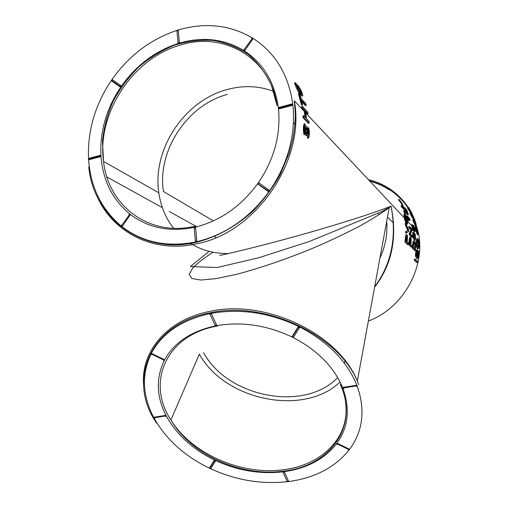 <?xml version="1.0" encoding="UTF-8"?>
<svg xmlns="http://www.w3.org/2000/svg" width="508" height="508" viewBox="0 0 508 508"><rect width="100%" height="100%" fill="white"/><g stroke="black" fill="none" stroke-linecap="round" stroke-linejoin="round"><path stroke-width="0.76" d="M303.835 117.577L303.098 117.773L308.413 123.311L309.137 123.12L303.835 117.577L303.67 115.646L305.867 117.951L305.022 111.189L304.914 110.515L302.717 108.166L302.387 106.286L307.696 111.982L308.019 113.836L305.543 111.189L306.495 118.612L308.978 121.215L309.137 123.12M305.727 112.351L307.302 114.027L308.019 113.836M305.035 117.081L304.184 110.706L301.981 108.356L301.657 106.477L302.387 106.286M304.184 110.706L304.914 110.515M301.981 108.356L302.717 108.166M303.098 117.773L302.939 115.837L303.67 115.646M306.267 105.461L301.581 100.362L302.622 104.915L301.892 105.105L301.257 104.419L298.399 93.586L299.136 93.383L299.771 94.088L301.111 98.558L305.797 103.676L306.267 105.461L305.543 105.651L301.917 101.714M302.622 104.915L301.987 104.229L299.136 93.383M301.257 104.419L301.987 104.229M301.93 93.428L300.761 90.348L297.72 84.95L301.047 90.329L302.832 95.028L302.539 95.885C301.911 95.777 300.933 94.685 299.618 92.608L295.307 83.166L295.624 82.696L296.57 84.506L296.285 84.811L298.215 89.402C300.463 93.358 301.701 94.698 301.93 93.428L301.193 93.631L300.018 90.545L297.586 86.595L298.336 86.392M299.561 93.853L296.424 88.087L294.551 83.376L294.869 82.906M302.012 96.031L299.809 94.202M301.606 93.516L301.796 94.075M297.586 86.595L296.97 85.16L297.72 84.95M305.791 126.441L304.749 127.273M304.984 133.877C305.568 135.668 306.203 136.265 306.896 135.668M307.588 133.585L307.575 131.159M306.794 126.467L308.324 131.178C307.702 137.154 306.667 136.989 305.219 130.696C305.111 127.165 305.632 125.755 306.794 126.467M304.66 134.372L305.111 133.68L304.692 130.626L305.289 125.171L304.889 123.73L304.152 123.927C303.498 125.336 303.251 127.603 303.416 130.734L303.917 134.563L304.66 134.372L304.165 130.556C303.994 127.425 304.235 125.146 304.889 123.73M307.702 128.175L308.642 127.597L309.334 131.356C309.582 134.41 309.277 136.671 308.426 138.132L307.683 138.322L307.378 136.881L308.121 136.696L308.832 131.267L308.293 128.257L307.778 128.391M308.642 127.597L308.293 128.257M308.426 138.132L308.121 136.696M219.697 255.48C246.729 249.625 286.626 239.185 319.989 229.425C354.146 219.297 377.825 211.531 391.033 206.127C397.491 237.623 392.011 264.655 374.58 287.211M410.432 212.026L409.772 210.953M408.007 208.159L407.594 207.543M409.956 210.915L409.378 211.036L407.651 208.299L408.165 208.185L409.956 210.915L407.416 206.629L411.823 213.074L408.667 207.493L410.718 211.309L407.981 207.042C406.235 204.495 406.292 204.876 408.165 208.185M414.255 220.161L413.004 217.932M411.607 213.868L412.026 213.779L413.912 218.192L411.537 213.741C409.975 211.099 409.95 211.557 411.467 215.113L413.029 217.926L412.445 218.046L410.953 215.221C409.524 212.014 409.454 211.404 410.731 213.398M402.92 207.042L401.536 203.854L398.462 199.542L399.104 199.403L402.088 203.733L403.606 207.67L401.644 205.632L402.158 206.902L404.216 208.966L402.292 203.765L399.104 199.403M403.6 209.099L401.517 207.042L401.066 205.765L401.644 205.632M407.924 214.732C407.676 215.329 406.984 214.547 405.841 212.395L404.292 207.67M405.333 208.731L404.882 207.537C404.514 207.359 404.736 208.305 405.549 210.382L406.4 212.268C407.562 214.338 408.261 215.119 408.483 214.611L406.533 209.493L405.632 208.763L407.314 213.189L405.676 210.318L405.403 208.807M406.845 222.396L406.527 219.424L405.416 216.554L406.019 216.421L407.429 221.755C407.327 223.304 406.711 222.688 405.594 219.907L404.654 214.001L405.536 214.236L404.812 214.179M404.654 214.001L403.562 210.255L404.12 210.134L405.206 213.881M410.172 220.059L409.873 218.846L407.295 216.046L406.756 216.16L408.286 220.548L409.156 220.758L408.172 217.894L410.172 220.059L409.651 220.174L408.578 219.011M405.416 216.554L405.187 215.303L405.86 215.157L406.019 216.421M407.194 221.806L407.257 222.555M406.991 224.053L405.555 222.485L404.514 218.865L403.917 215.144L404.146 214.306L404.749 214.179M418.084 234.652L417.208 234.493L414.674 227.305L415.207 227.19L418.084 234.652L417.278 230.378L417.849 230.988L417.62 229.787L416.801 227.838L416.776 228.879L415.207 227.19M416.046 228.092L415.95 227.673L416.528 227.546M406.286 232.956L405.6 233.102L405.606 231.559L407.873 230.626L405.289 224.771L405.143 223.349L405.829 223.203L405.892 224.644L408.407 230.511L406.216 231.426L406.286 232.956L408.724 231.527L408.654 230.092L405.829 223.203M418.065 248.66C417.462 249.136 416.96 248.361 416.554 246.329L416.376 240.036L417.138 238.696M408.775 244.723L409.397 244.596L411.956 247.091L411.34 247.218L408.775 244.723L409.238 239.109L409.905 237.287M417.157 258.553L416.668 258.648L416.871 257.327L417.436 257.219L417.297 258.521C417.938 258.87 418.44 257.289 418.795 253.778L418.744 251.282L418.046 250.546L416.985 254.73C416.611 256.159 416.382 256.254 416.293 255.016L417.354 249.733L416.477 250.952L416.039 256.388C416.293 257.556 416.624 257.493 417.049 256.21L418.071 251.879L418.471 252.279L417.436 257.219M417.157 257.27L417.9 252.298M416.217 257.004L415.455 256.508L415.474 254.21L415.938 251.06L416.75 249.853M416.325 255.384L417.449 250.666L417.83 250.59M417.297 262.496L416.782 262.598L414.344 260.337L414.642 258.978L415.157 258.877L414.865 260.229L417.297 262.496L417.589 261.156L415.157 258.877M404.971 242.049L405.6 241.916L408.248 244.481L407.619 244.615L404.971 242.049L405.511 236.347L406.222 234.506M412.35 248.247L412.985 248.12L415.474 250.546L414.845 250.673L412.35 248.247L413.048 241.446L413.918 240.703M415.011 239.693C414.388 240.246 413.753 239.49 413.099 237.426L412.769 235.433C412.547 233.267 412.648 232.213 413.074 232.258M413.62 235.922L413.639 233.439M413.741 233.166L414.21 233.286M412.477 237.312L411.842 237.446L409.283 234.848L409.251 233.407L410.909 230.003L408.896 227.901L408.75 226.587L409.385 226.454L409.473 227.781L411.48 229.883L409.829 233.286L409.924 234.715L412.477 237.312L412.388 235.998L410.388 233.947L412.032 230.549L411.937 229.14L409.385 226.454M414.395 232.042L413.931 230.81L414.477 230.696L414.725 231.972L415.055 231.502L414.249 226.86C413.474 224.796 413.137 224.688 413.245 226.536L412.248 224.631L412.185 225.438L413.512 230.594L412.693 227.584C412.407 225.552 412.553 225.304 413.137 226.841L413.766 228.829C413.398 225.908 413.652 225.869 414.528 228.714L414.477 230.696M414.096 230.772L413.512 227.222M413.798 228.987L413.023 228.727M412.979 228.606L412.547 226.733M413.512 230.594L412.921 230.715L411.982 227.781L411.912 224.701M412.521 225.984L412.718 226.651L412.642 225.812M412.909 225.393L413.195 225.781M416.624 227L415.747 226.835L412.636 219.799L413.169 219.685L416.624 227L415.373 222.885L415.95 223.514L415.601 222.352L414.636 220.44L414.75 221.418L413.169 219.685M413.842 220.421L414.852 220.053L412.026 213.779M298.145 326.885L299.199 326.688L299.568 327.59L298.329 327.412L298.145 326.885L292.195 336.34L292.379 336.874L293.611 337.045L299.479 327.73M215.132 325.253L216.554 324.98L216.135 325.742C241.675 321.304 267.151 325.133 292.564 337.229C317.398 350.088 334.143 367.03 342.798 388.055L343.3 387.35L343.764 388.531M356.127 385.324L357.086 385.782L356.584 386.512L356.127 385.324L343.3 387.35M348.298 449.872L348.977 448.977L349.288 449.739C362.998 431.336 365.601 410.026 357.099 385.807L357.099 385.807C347.326 361.41 328.022 341.706 299.199 326.688C269.653 312.591 240.081 308.191 210.477 313.487L211.487 313.982L210.039 314.312L210.477 313.487C181.667 319.799 161.874 333.248 151.092 353.841L152.032 353.67L151.517 354.679M349.326 449.307L348.774 449.542L337.426 444.055L336.614 444.055L336.645 443.624L337.63 443.484L336.963 444.386M348.977 448.977L337.63 443.484M342.837 388.15C350.387 409.035 348.323 427.526 336.645 443.624C324.415 459.213 306.705 468.592 283.521 471.761L284.416 472.186L283.089 472.408L283.521 471.761C260.28 474.459 237.477 470.643 215.113 460.305L215.481 461.023L214.338 460.959L214.217 460.426L209.62 467.741L209.74 468.268L210.877 468.332L215.386 461.175M283.229 472.707L287.172 481.254L288.493 481.032L284.416 472.186M288.493 481.032L288.074 481.622C314.598 478.13 335.007 467.506 349.288 449.739M209.804 468.344L209.62 467.741M214.217 460.426L215.113 460.305C192.926 449.593 176.632 434.785 166.237 415.874L165.881 416.516L165.284 416.147L165.316 415.436L154.229 417.189L154.191 417.894L154.8 418.262M164.351 359.785L163.697 359.994L163.963 359.442L164.389 360.274L163.462 360.451L163.697 359.994L151.759 354.216L151.136 354.336L151.092 353.841C141.402 374.561 142.335 395.891 153.88 417.824L154.229 417.189M165.316 415.436L166.237 415.874C156.35 396.691 155.734 378.155 164.389 360.274C173.977 342.544 191.224 331.038 216.135 325.742M163.963 359.442L152.032 353.67M251.708 38.316L252.641 38.113C229.724 24.714 204.705 22.073 177.59 30.194L178.314 30.664L176.987 31.077L177.984 42.501M179.349 42.418L178.74 43.294L178.01 42.824L179.349 42.418L178.314 30.664M194.227 227.914L194.856 227.235C169.818 232.404 148.19 228.035 129.984 214.141L130.054 215.17L129.045 214.37L129.984 214.141C112.42 199.695 102.743 180.257 100.952 155.835L100.355 156.699L99.936 155.988L100.267 155.315L100.952 155.835C99.778 131.375 106.47 108.325 121.031 86.677L120.129 86.944L120.021 86.328L120.968 85.725L121.031 86.677C136.061 65.322 155.296 50.863 178.74 43.294L178.74 43.294C202.406 36.36 224.142 38.792 243.942 50.597L243.84 49.606L244.945 50.298L243.942 50.597C263.398 63.259 274.892 82.474 278.422 108.255M291.808 103.969L279.082 107.379L279.254 108.845L278.435 108.337L278.873 107.493M291.998 103.918L292.83 104.426L292.176 105.385L291.998 103.918M121.456 225.254L122.466 226.06L121.526 226.282C142.335 242.443 167.208 247.637 196.139 241.865L195.364 241.268L196.786 240.951L196.139 241.865C225.26 234.899 249.657 218.021 269.329 191.243L268.275 191.491L268.268 190.894L269.215 190.163L269.329 191.243C288.08 163.728 295.91 134.798 292.83 104.451C288.608 74.638 275.209 52.527 252.641 38.113L252.749 39.097L251.638 38.411M244.945 50.298L252.749 39.097M278.428 108.306C280.988 134.544 274.18 159.525 258.02 183.267L259.061 183.013L258.121 183.737L258.134 184.334L258.02 183.267C241.078 206.4 220.028 221.056 194.856 227.235L195.631 227.781L194.215 228.143L195.345 241.065M269.215 190.163L259.061 183.013M279.254 108.845L292.176 105.385M196.786 240.951L195.631 227.819M258.134 184.334L268.275 191.491M122.466 226.06L130.054 215.17M99.962 155.397L89.154 158.293L88.811 158.966L89.237 159.677L100.355 156.699M89.237 159.677L88.557 159.156C90.494 187.135 101.479 209.512 121.526 226.282L121.304 225.857L129.381 214.738L130.213 214.566M120.968 85.725L112.528 79.781L111.582 80.378L111.697 80.994L120.129 86.944M111.697 80.994L111.582 80.378L120.021 86.328L121.183 86.106M299.587 327.076L298.329 327.412L292.379 336.874L292.195 336.34M216.554 324.98L211.487 313.982M374.663 286.772C391.516 263.95 396.977 237.065 391.033 206.127L389.217 207.581C381.972 212.947 372.364 218.986 360.388 225.711C347.066 232.74 331.94 239.941 315.011 247.326C287.814 258.616 261.766 267.595 236.868 274.257L215.995 278.657L200.66 280.035L191.713 278.467L189.205 274.32L192.583 268.154C197.396 263.271 204.191 257.962 212.96 252.235M227.368 94.418C187.141 104.902 156.953 151.047 163.436 191.478L212.522 220.389M203.632 352.66C227.222 397.116 303.848 412.293 337.134 378.098M386.671 221.424C387.706 233.953 385.464 246.17 379.933 258.077M173.596 228.27C165.665 218.053 160.744 206.235 158.833 192.818C152.076 149.803 184.118 100.851 226.892 89.605C243.662 85.001 259.702 85.782 274.999 91.948M228.397 253.543C214.37 253.733 201.746 250.368 190.525 243.44M339.458 382.562C303.009 416.693 224.396 400.171 199.377 354.108L170.923 419.951C191.637 453.866 241.402 475.602 283.305 469.729C321.78 465.258 350.45 437.159 345.554 402.59M177.59 30.194C150.762 39.002 128.772 55.62 111.627 80.048L112.484 79.756M414.344 260.337L414.865 260.229M416.668 258.648L417.297 258.521M406.978 241.719L406.025 240.792L406.597 235.991L407.219 236.874L406.978 241.719M406.47 241.224L406.47 236.284M408.248 244.481L408.356 243.072L407.289 242.024L407.511 235.903L406.622 234.423L405.6 241.916M405.511 236.347L406.07 236.233M406.66 239.058L407.194 238.951M410.712 244.386L409.791 243.484L410.293 238.754L410.896 239.611L410.712 244.386M410.204 243.891L410.166 239.058M411.956 247.091L412.051 245.701L411.016 244.685L411.169 238.658L410.299 237.204L409.397 244.596M409.238 239.109L409.791 238.995M410.362 241.764L410.889 241.656M415.265 248.882L413.366 247.021L414.014 242.062L415.106 242.881L415.373 243.954L415.265 248.882M414.75 248.38L414.833 244.069L413.957 242.145M415.474 250.546L415.754 245.097L415.22 241.497C414.636 240.227 414.103 240.17 413.62 241.332L412.985 248.12M414.877 246.774L415.398 246.672M418.122 247.155L418.465 243.815L417.379 240.182M418.77 246.825C418.23 247.599 417.741 247.098 417.309 245.313L417.506 239.998C418.268 239.897 418.757 241.135 418.979 243.707L418.77 246.825L418.224 246.932M417.151 246.209C417.551 248.082 418.065 248.856 418.694 248.533L419.132 247.256L419.113 242.233C418.687 239.452 418.103 238.258 417.366 238.646L416.827 243.637L417.151 246.209L416.554 246.329M407.416 229.61L407.949 229.502M407.467 230.74L408 230.626M405.289 224.771L405.892 224.644M405.606 231.559L406.216 231.426M415.322 238.43L414.617 237.407L414.439 234.518L415.265 235.388L415.468 236.487L415.125 238.468M414.922 238.246L414.407 234.671M413.658 232.131C413.201 232.042 413.074 233.109 413.29 235.337L413.658 237.312C414.395 239.408 415.049 240.113 415.627 239.433L415.169 233.934L414.191 233.35L414.579 238.106L413.614 235.903L413.658 232.131M409.283 234.848L409.924 234.715M410.909 230.003L411.48 229.883M408.896 227.901L409.473 227.781M409.251 233.407L409.829 233.286M414.134 232.093L414.725 231.972M412.998 228.676L413.506 228.568M416.573 230.588L416.363 230.054M416.496 230.194L417.005 230.086L417.589 233.172L415.919 228.924L417.005 230.086M417.411 231.083L417.849 230.988M417.208 234.493L417.811 234.366M414.877 228.295L415.398 228.187M404.812 214.166L404.508 215.017L405.397 220.091L406.184 222.345L407.619 223.914L407.264 219.132L405.86 215.157M406.965 216.954L407.492 216.84L409.156 220.758M408.286 220.548L408.851 220.428M407.295 216.046L407.492 216.84M405.536 214.236L404.12 210.134M414.63 222.688L415.1 222.587L416.001 225.558L414.007 221.386L415.1 222.587M415.588 223.59L415.95 223.514M415.747 226.835L416.35 226.708M412.94 220.751L413.461 220.643M407.962 213.633L406.165 209.88L407.029 210.839L407.867 213.652M407.276 212.82L406.406 210.795M399.04 200.793L399.618 200.66M401.517 207.042L402.158 206.902M413.029 217.926L410.915 213.392L411.601 214.179L414.852 220.053M414.014 219.818L414.591 219.691M411.023 212.833L411.55 212.719M411.239 213.201L411.823 213.074M306.813 127.953L307.816 131.096C307.416 135.077 306.73 134.969 305.746 130.772C305.676 128.422 306.026 127.483 306.813 127.953M306.743 133.991L307.08 131.286L306.032 128.099M294.551 83.376L295.307 83.166M297.123 89.56L297.866 89.357M298.882 92.812L299.618 92.608M301.803 96.082L302.539 95.885M304.298 111.398L294.367 100.819C305.511 160.566 255.899 232.581 196.99 243.745C153.702 253.733 112.903 232.569 96.863 196.063M368.357 321.069C402.66 308.451 425.691 268.027 418.452 232.943L414.782 220.066M411.956 213.792L411.607 213.119M408.108 207.22C398.24 192.881 384.981 183.667 368.332 179.584M210.312 468.605C235.718 480.257 261.639 484.594 288.074 481.622M153.943 417.944C166.008 439.433 184.645 456.254 209.861 468.395M111.627 80.048C95.015 104.756 87.325 131.102 88.551 159.074M158.833 192.818L103.549 161.404L102.495 141.072C103.943 127.26 107.582 113.817 113.398 100.749C120.313 88.157 128.848 76.822 139.014 66.732C149.93 57.582 161.741 50.394 174.447 45.161C187.427 41.199 200.387 39.624 213.335 40.437C225.984 42.666 237.598 47.307 248.183 54.369C257.893 62.738 265.64 73.076 271.424 85.376L277.044 105.613C270.288 57.385 223.209 30.88 179.553 45.295C132.448 58.788 96.831 113.64 103.549 161.404C108.033 205.746 149.32 237.382 195.434 226.124M217.805 325.952C165.767 334.689 145.974 382.829 170.923 419.951C191.027 455.035 241.129 477.018 283.331 471.151C329.508 466.268 359.562 426.739 340.354 384.486M143.586 385.521C140.576 351.682 166.808 319.5 210.28 311.309C266.078 298.882 338.925 334.181 357.334 381.089L358.756 384.581M369.868 181.21C376.752 183.026 383.178 185.877 389.134 189.776M417.449 250.666L418.046 250.546M416.325 249.974L416.909 249.86M415.938 251.06L416.477 250.952M415.455 256.508L416.039 256.388M417.919 252.393L418.471 252.279M417.976 253.416L418.503 253.308M417.239 257.188L417.786 257.073M406.648 236.988L407.219 236.874M405.987 234.556L406.622 234.423M410.337 239.725L410.896 239.611M409.67 237.338L410.299 237.204M414.541 243.002L415.106 242.881M414.833 244.069L415.373 243.954M413.048 241.446L413.62 241.332M416.738 238.779L417.366 238.646M416.376 240.036L416.935 239.922M414.738 235.496L415.265 235.388M414.973 237.992L415.493 237.877M413.099 237.426L413.658 237.312M413.633 233.464L414.191 233.35M413.855 236.817L414.261 236.734M411.69 224.752L412.248 224.631M411.658 225.552L412.185 225.438M412.617 226.949L413.137 226.841M414.198 230.473L414.725 230.359M406.883 221.869L407.429 221.755M403.917 215.144L404.508 215.017M404.832 220.212L405.397 220.091M405.555 222.485L406.184 222.345M407.575 218.415L408.108 218.3M406.495 210.96L407.029 210.839M407.524 213.252L407.924 213.163M405.841 212.395L406.4 212.268M405.219 208.851L405.632 208.763M401.536 203.854L402.088 203.733M403.111 207.251L403.536 207.162M411.575 216.573L412.121 216.452M411.226 214.262L411.601 214.179M408.413 209.601L408.953 209.48M300.761 90.348L300.018 90.545M297.167 87.884L296.424 88.087M304.705 130.829L305.219 130.696M303.416 130.734L304.082 130.562M308.343 131.388L308.743 131.28M418.452 232.943L417.589 232.023M415.455 229.756L414.801 229.057M411.671 225.723L407.702 221.501M406.743 220.485L405.346 218.992M404.311 217.894L305.829 113.024M216.23 237.534L214.42 236.531M196.793 226.765L169.297 211.525M162.401 207.702L106.915 176.949M389.706 207.194L381.648 211.677L309.391 241.478L258.547 257.804L217.1 267.519L190.475 266.554L209.099 251.358M379.489 214.446L378.377 213.354M387.445 217.202L393.598 223.126M295.466 124.555L293.472 122.504M345.034 360.54L344.481 363.341M389.217 207.581L357.334 381.089C338.525 335.54 265.798 300.418 210.249 312.795C149.054 323.952 127.038 381.133 156.566 423.1M88.748 166.884C93.332 217.399 141.897 255.314 196.215 242.335C216.516 237.198 236.156 226.435 253.073 210.998C263.766 199.942 272.891 187.662 280.448 174.149L289.147 153.01L292.278 141.357C294.424 132.023 295.408 119.691 295.3 114.122L294.367 100.819M407.187 206.68C397.605 193.542 385.051 184.937 369.532 180.854M178.016 42.856L179.28 42.367L178.308 30.632M215.119 325.298L210.153 314.554M211.468 313.95L210.039 314.312M100.946 155.791L88.563 159.201M195.631 227.781L196.717 240.919L195.37 241.306M257.867 183.883L268.268 190.894L269.488 190.621M278.435 108.337L292.83 104.426M243.688 50.19L252.12 38.57L252.901 38.513M166.218 415.836L153.905 417.862M215.462 460.604L214.338 460.959L209.74 468.268M284.404 472.154L283.089 472.408M342.811 388.08L357.086 385.782M415.474 254.21L416.001 254.102M417.957 253.879L418.478 253.778M406.705 237.922L407.251 237.808M410.394 240.652L410.934 240.538M414.928 245.364L415.449 245.256M416.3 243.745L416.827 243.637M418.465 243.815L418.979 243.707M414.947 236.595L415.468 236.487M412.769 235.445L413.29 235.337M413.658 236.087L414.16 235.979M411.994 227.838L412.515 227.73M412.839 227.825L413.353 227.717M414.014 228.822L414.528 228.714M406.527 219.424L407.067 219.31M404.514 218.865L405.054 218.751M406.978 212.001L407.499 211.893M405.022 210.496L405.549 210.382M402.107 204.997L402.641 204.883M410.953 215.221L411.467 215.113M305.022 111.189L305.651 111.862M307.08 131.286L307.816 131.096"/></g></svg>
